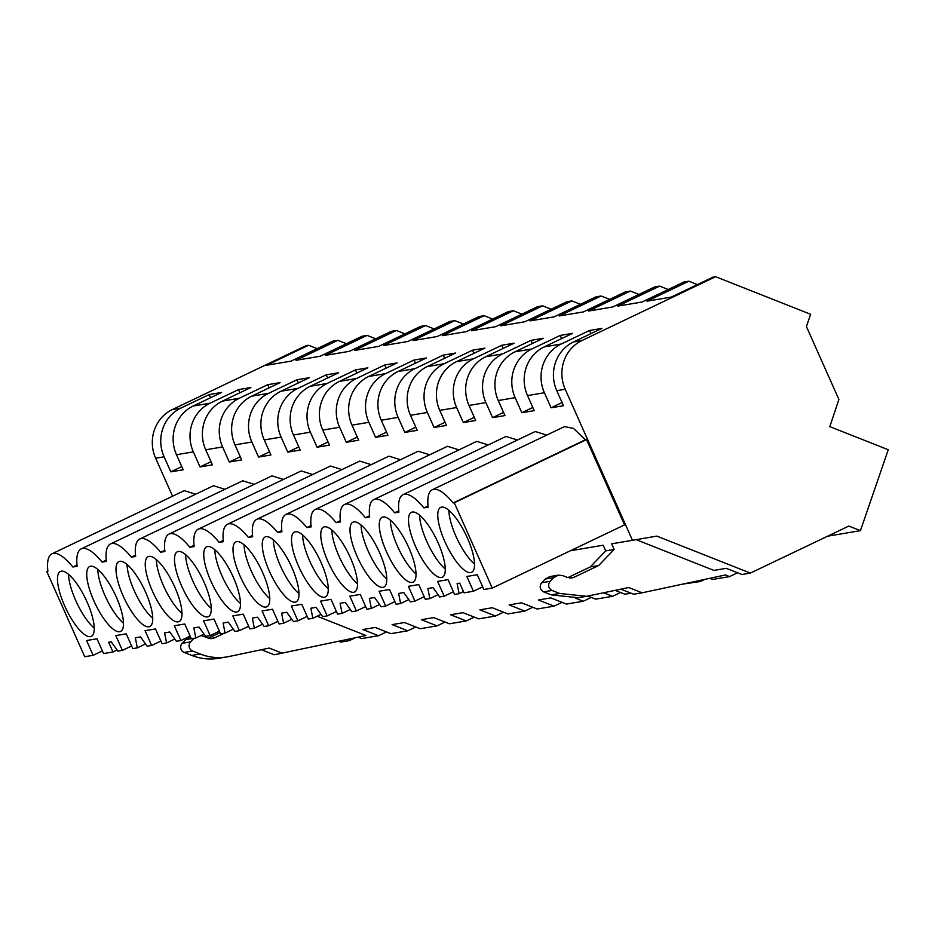 <?xml version="1.0" encoding="UTF-8"?>
<svg xmlns="http://www.w3.org/2000/svg" width="935" height="935" viewBox="0 0 935 935"><rect width="100%" height="100%" fill="white"/><g stroke="black" fill="none" stroke-linecap="round" stroke-linejoin="round"><path stroke-width="1.4" d="M172.566 496.204L155.654 458.232A36.874 34.969 -99.6 0 1 172.391 409.53L306.049 345.681L308.585 345.26L266.755 365.234L290.937 361.167L332.778 341.182L337.839 340.328L296.009 360.314L320.191 356.235L362.032 336.249L367.093 335.396L325.263 355.382L349.445 351.315L391.286 331.329L393.81 330.897L396.346 330.476L354.505 350.461L378.698 346.382L420.54 326.397L425.6 325.544L383.759 345.529L407.952 341.462L449.793 321.476L454.854 320.623L413.013 340.597L437.206 336.53L479.047 316.544L484.108 315.691L442.267 335.677L466.46 331.598L508.289 311.612L513.362 310.759L471.52 330.745L495.714 326.677L537.543 306.692L540.079 306.259L542.616 305.839L500.774 325.824L524.967 321.745L566.797 301.76L571.869 300.906L530.028 320.892L554.221 316.825L596.051 296.839L601.123 295.986L559.282 315.96L583.475 311.893L625.305 291.907L630.377 291.054L588.536 311.039L612.729 306.96L654.558 286.975L659.631 286.122L617.79 306.107L641.983 302.04L683.812 282.054L688.885 281.201L647.043 301.187L671.236 297.108L713.066 277.122L715.602 276.702L581.944 340.539A36.874 34.969 -99.6 0 0 565.207 389.24L632.457 540.301L611.642 543.808L614.155 549.441L605.716 550.867L590.277 566.926L598.716 565.5L614.155 549.441M355.207 637.81L349.258 640.662L340.819 642.076L338.879 641.317M238.46 389.626L250.849 387.534L222.46 401.092A36.874 34.969 80.4 0 0 205.723 449.793L212.432 464.835L200.043 466.927L193.346 451.874A36.874 34.969 -99.6 0 1 210.083 403.184L238.46 389.626L239.874 392.782M267.714 384.694L280.103 382.614L251.714 396.171A36.874 34.969 80.4 0 0 234.977 444.861L241.686 459.915L229.297 461.995L222.6 446.953A36.874 34.969 -99.6 0 1 239.337 398.252L267.714 384.694L269.128 387.85M296.968 379.762L309.356 377.682L280.967 391.239A36.874 34.969 80.4 0 0 264.231 439.941L270.94 454.983L258.551 457.075L251.854 442.021A36.874 34.969 -99.6 0 1 268.59 393.319L296.968 379.762L298.382 382.929M326.221 374.841L338.61 372.749L310.221 386.307A36.874 34.969 80.4 0 0 293.485 435.009L300.193 450.062L287.805 452.143L281.108 437.101A36.874 34.969 -99.6 0 1 297.844 388.399L326.221 374.841L327.636 377.997M355.475 369.909L367.864 367.829L339.475 381.386A36.874 34.969 80.4 0 0 322.739 430.088L329.447 445.13L317.058 447.222L310.362 432.169A36.874 34.969 -99.6 0 1 327.098 383.467L355.475 369.909L356.889 373.065M384.729 364.989L397.118 362.897L368.729 376.454A36.874 34.969 80.4 0 0 351.992 425.156L358.701 440.198L346.312 442.29L339.615 427.237A36.874 34.969 -99.6 0 1 356.352 378.546L384.729 364.989L386.143 368.145M413.983 360.057L426.372 357.976L397.983 371.534A36.874 34.969 80.4 0 0 381.246 420.224L387.955 435.278L375.566 437.358L368.869 422.316A36.874 34.969 -99.6 0 1 385.606 373.614L413.983 360.057L415.397 363.212M443.237 355.125L455.625 353.044L427.237 366.602A36.874 34.969 80.4 0 0 410.5 415.304L417.197 430.345L404.82 432.438L398.123 417.384A36.874 34.969 -99.6 0 1 414.859 368.682L443.237 355.125L444.651 358.292M472.491 350.204L484.879 348.112L456.49 361.67A36.874 34.969 80.4 0 0 439.754 410.371L446.451 425.425L434.074 427.505L427.377 412.464A36.874 34.969 -99.6 0 1 444.113 363.762L472.491 350.204L473.893 353.36M501.744 345.272L514.133 343.192L485.744 356.749A36.874 34.969 80.4 0 0 469.008 405.451L475.705 420.493L463.328 422.585L456.631 407.531A36.874 34.969 -99.6 0 1 473.367 358.83L501.744 345.272L503.147 348.428M530.998 340.352L543.375 338.26L514.998 351.817A36.874 34.969 80.4 0 0 498.261 400.519L504.958 415.561L492.581 417.653L485.884 402.599A36.874 34.969 -99.6 0 1 502.621 353.909L530.998 340.352L532.401 343.507M560.252 335.42L572.629 333.339L544.252 346.897A36.874 34.969 80.4 0 0 527.515 395.587L534.212 410.64L521.835 412.721L515.138 397.679A36.874 34.969 -99.6 0 1 531.875 348.977L560.252 335.42L561.654 338.575M589.506 330.487L601.883 328.407L573.506 341.965A36.874 34.969 -99.6 0 0 556.769 390.666L563.466 405.708L551.089 407.8L544.392 392.747A36.874 34.969 -99.6 0 1 561.129 344.045L589.506 330.487L590.908 333.655M209.206 394.547L221.595 392.466L193.206 406.024A36.874 34.969 -99.6 0 0 176.481 454.726L183.178 469.767L170.789 471.848L164.093 456.806A36.874 34.969 -99.6 0 1 180.829 408.104L209.206 394.547L210.62 397.702M308.585 345.26L317.152 348.638M337.839 340.328L346.406 343.718M367.093 335.396L375.66 338.786M396.346 330.476L404.913 333.865M425.6 325.544L434.167 328.933M454.854 320.623L463.421 324.001M484.108 315.691L492.675 319.08M513.362 310.759L521.929 314.148M542.616 305.839L551.183 309.228M571.869 300.906L580.436 304.296M601.123 295.986L609.69 299.364M630.377 291.054L638.944 294.443M659.631 286.122L668.198 289.511M688.885 281.201L697.452 284.591M827.639 536.187L860.445 530.659L888.25 449.735L829.812 426.629L838.894 399.467L806.414 326.537L810.633 314.277L715.602 276.702M860.445 530.659L848.828 526.066L750.373 573.097L656.837 536.106L632.457 540.301M709.817 578.309L712.68 579.443L729.557 576.603L737.551 572.781M704.791 579.384L700.303 581.523L682.76 584.106M615.16 590.359L624.919 594.228L631.043 593.199M620.536 592.486L612.542 596.308L595.665 599.148L587.916 596.086M591.282 597.418L583.288 601.24L566.411 604.08L550.762 597.886L538.385 599.978L554.034 606.16L562.029 602.35M532.775 607.271L524.78 611.093L509.131 604.898L521.508 602.818L537.158 609.012L554.034 606.16M503.521 612.203L495.527 616.025L479.877 609.83L492.254 607.75L507.904 613.933L524.78 611.093M474.267 617.123L466.273 620.945L450.623 614.762L463 612.67L478.65 618.865L495.527 616.025M445.013 622.055L437.019 625.877L421.369 619.683L433.746 617.603L449.396 623.785L466.273 620.945M415.759 626.988L407.765 630.798L392.116 624.615L404.493 622.523L420.142 628.717L437.019 625.877M386.506 631.908L378.511 635.73L362.862 629.535L375.239 627.455L390.888 633.649L407.765 630.798M358.14 637.191L361.635 638.57L378.511 635.73M636.151 539.659L713.908 570.408L726.285 568.328L741.934 574.511L750.373 573.097M346.686 639.645L349.258 640.662M570.432 550.75L603.204 545.222L605.716 550.867M195.672 494.218L184.207 490.653L51.951 553.824A54.849 16.772 -115.5 0 0 47.884 571.215L46.75 571.414L47.849 570.888M224.926 489.297L213.46 485.721L81.205 548.892A54.849 16.772 -115.5 0 0 77.138 566.294L72.848 567.007L77.009 565.032M254.18 484.365L242.714 480.789L110.459 543.971A54.849 16.772 -115.5 0 0 106.391 561.362L102.102 562.087A54.849 16.772 -115.5 0 0 81.205 548.892M283.434 479.433L271.968 475.868L139.712 539.039A54.849 16.772 -115.5 0 0 135.645 556.43L131.356 557.155A54.849 16.772 -115.5 0 0 110.459 543.971M312.687 474.512L301.222 470.936L168.966 534.107A54.849 16.772 -115.5 0 0 164.899 551.51L160.61 552.234A54.849 16.772 -115.5 0 0 139.712 539.039M341.941 469.58L330.476 466.016L198.22 529.187A54.849 16.772 -115.5 0 0 194.153 546.578L189.863 547.302A54.849 16.772 -115.5 0 0 168.966 534.107M371.195 464.66L359.73 461.084L227.474 524.255A54.849 16.772 -115.5 0 0 223.407 541.657L219.117 542.37A54.849 16.772 -115.5 0 0 198.22 529.187M400.449 459.728L388.983 456.151L256.728 519.334A54.849 16.772 -115.5 0 0 252.66 536.725L248.371 537.45A54.849 16.772 -115.5 0 0 227.474 524.255M429.703 454.796L418.237 451.231L285.981 514.402A54.849 16.772 -115.5 0 0 281.914 531.793L277.625 532.518A54.849 16.772 -115.5 0 0 256.728 519.334M458.956 449.875L447.491 446.299L315.235 509.47A54.849 16.772 -115.5 0 0 311.168 526.872L306.879 527.597A54.849 16.772 -115.5 0 0 285.981 514.402M488.21 444.943L476.745 441.378L344.489 504.549A54.849 16.772 -115.5 0 0 340.422 521.94L336.132 522.665A54.849 16.772 -115.5 0 0 315.235 509.47M517.464 440.023L505.999 436.446L373.743 499.617A54.849 16.772 -115.5 0 0 369.676 517.02L365.386 517.733A54.849 16.772 -115.5 0 0 344.489 504.549M546.706 435.091L535.252 431.514L402.997 494.697A54.849 16.772 -115.5 0 0 398.929 512.088L394.64 512.812A54.849 16.772 -115.5 0 0 373.743 499.617M46.75 571.414L84.734 656.721L93.138 655.306L86.569 640.533L96.983 638.78L103.563 653.553L112.983 651.964L108.67 642.275L111.265 641.842L117.903 651.134L122.391 650.386L115.823 635.601L126.237 633.848L132.817 648.621L137.316 647.873L135.33 637.787L140.519 636.922L147.157 646.214L151.645 645.454L145.065 630.681L155.49 628.928L162.071 643.701L166.57 642.941L164.583 632.866L167.178 632.422L169.761 631.99L176.411 641.281L180.899 640.522L174.319 625.749L184.744 623.996L191.324 638.769L195.824 638.009L193.837 627.934L199.015 627.058L205.665 636.361L210.153 635.601L203.573 620.828L213.998 619.063L220.578 633.848L225.078 633.088L223.091 623.002L228.269 622.137L234.919 631.429L239.407 630.669L232.827 615.896L243.252 614.143L249.832 628.916L254.332 628.156L252.345 618.082L254.939 617.638L257.522 617.205L264.173 626.497L268.661 625.749L262.08 610.964L272.506 609.211L279.086 623.984L283.585 623.236L281.599 613.15L286.776 612.285L293.415 621.576L297.914 620.817L291.334 606.044L301.76 604.29L308.34 619.063L312.839 618.304L310.852 608.229L313.447 607.785L316.03 607.353L322.668 616.644L327.168 615.885L320.588 601.112L331.013 599.358L337.593 614.131L342.093 613.372L340.106 603.297L345.284 602.421L351.922 611.724L356.422 610.964L349.842 596.191L360.267 594.426L366.847 609.211L371.347 608.451L369.36 598.365L374.538 597.5L381.176 606.792L385.676 606.032L379.096 591.259L389.521 589.506L396.101 604.279L400.601 603.519L398.614 593.444L403.791 592.568L410.43 601.86L414.93 601.112L408.35 586.327L418.775 584.574L425.355 599.347L429.855 598.599L427.868 588.512L433.045 587.648L439.684 596.939L444.183 596.179L437.603 581.406L448.029 579.653L454.609 594.426L459.108 593.667L457.121 583.592L459.704 583.148L464.017 592.837L473.437 591.247L466.857 576.474L477.282 574.721L483.862 589.494L492.266 588.08L454.281 502.761L453.148 502.96L585.404 439.777L573.482 428.405L564.506 426.594L432.25 489.765A54.849 16.772 -115.5 0 0 428.183 507.156L423.894 507.88A54.849 16.772 -115.5 0 0 402.997 494.697M585.404 439.777L586.537 439.59L624.522 524.909L492.266 588.08M181.764 466.612L170.789 471.848M261.379 649.72L274.189 654.78L365.936 635.519L317.175 616.235M190.576 637.097L190.401 637.121A9.221 8.742 80.4 0 0 185.714 639.622L182.185 643.303A5.528 5.248 80.4 0 0 184.148 652.42L191.722 655.412A55.305 52.453 80.4 0 0 218.661 658.298L227.088 656.884A55.305 52.453 80.4 0 0 229.063 656.51L269.233 648.072L282.627 653.366M208.4 638.173L220.029 632.609M575.422 598.131L583.288 601.24M603.636 592.79L612.542 596.308M698.363 580.764L700.303 581.523M569.637 577.994L574.125 577.246L571.939 577.923L567.428 577.456L562.812 575.633L558.324 575.154L549.885 576.568L545.198 579.069L541.669 582.75L550.107 581.325C547.641 585.053 548.284 588.103 552.059 590.452L559.633 593.444L586.607 596.32L628.717 587.519L642.111 592.813L725.42 574.967L729.557 576.603M72.848 567.007A54.849 16.772 -115.5 0 0 51.951 553.824M93.138 655.306L102.382 650.9M112.983 651.964L117.085 650M200.861 635.613A9.221 8.742 80.4 0 1 203.327 636.186L207.956 638.009A9.221 8.742 80.4 0 0 214.653 637.787L224.19 633.24M182.185 643.303L190.623 641.878L194.048 638.313M190.623 641.878A5.528 5.248 80.4 0 0 192.575 650.994L200.16 653.997A55.305 52.453 80.4 0 0 227.088 656.884M453.148 502.96A54.849 16.772 -115.5 0 0 432.25 489.765M87.084 602.011A35.951 10.986 -115.5 0 0 60.366 571.472A35.951 10.986 -115.5 0 0 64.632 605.798A35.951 10.986 -115.5 0 0 91.349 636.349A35.951 10.986 -115.5 0 0 87.084 602.011M269.409 571.308A35.951 10.986 -115.5 0 0 296.126 601.848A35.951 10.986 -115.5 0 0 291.86 567.522A35.951 10.986 -115.5 0 0 265.143 536.971A35.951 10.986 -115.5 0 0 269.409 571.308M357.17 556.524A35.951 10.986 -115.5 0 0 383.888 587.075A35.951 10.986 -115.5 0 0 379.622 552.737A35.951 10.986 -115.5 0 0 352.904 522.197A35.951 10.986 -115.5 0 0 357.17 556.524M350.368 557.669A35.951 10.986 -115.5 0 0 323.65 527.118A35.951 10.986 -115.5 0 0 327.916 561.444A35.951 10.986 -115.5 0 0 354.634 591.995A35.951 10.986 -115.5 0 0 350.368 557.669M386.412 551.592A35.951 10.986 -115.5 0 0 413.141 582.143A35.951 10.986 -115.5 0 0 408.875 547.817A35.951 10.986 -115.5 0 0 382.158 517.265A35.951 10.986 -115.5 0 0 386.412 551.592M298.662 566.376A35.951 10.986 -115.5 0 0 325.38 596.927A35.951 10.986 -115.5 0 0 321.114 562.59A35.951 10.986 -115.5 0 0 294.396 532.05A35.951 10.986 -115.5 0 0 298.662 566.376M204.099 582.306A35.951 10.986 -115.5 0 0 177.381 551.755A35.951 10.986 -115.5 0 0 181.647 586.081A35.951 10.986 -115.5 0 0 208.365 616.633A35.951 10.986 -115.5 0 0 204.099 582.306M145.591 592.159A35.951 10.986 -115.5 0 0 118.874 561.608A35.951 10.986 -115.5 0 0 123.139 595.946A35.951 10.986 -115.5 0 0 149.857 626.485A35.951 10.986 -115.5 0 0 145.591 592.159M438.129 542.884A35.951 10.986 -115.5 0 0 411.4 512.333A35.951 10.986 -115.5 0 0 415.666 546.671A35.951 10.986 -115.5 0 0 442.395 577.211A35.951 10.986 -115.5 0 0 438.129 542.884M467.383 537.952A35.951 10.986 -115.5 0 0 440.654 507.413A35.951 10.986 -115.5 0 0 444.92 541.739A35.951 10.986 -115.5 0 0 471.649 572.29A35.951 10.986 -115.5 0 0 467.383 537.952M152.393 591.014A35.951 10.986 -115.5 0 0 179.111 621.565A35.951 10.986 -115.5 0 0 174.845 587.227A35.951 10.986 -115.5 0 0 148.127 556.687A35.951 10.986 -115.5 0 0 152.393 591.014M210.901 581.161A35.951 10.986 -115.5 0 0 237.619 611.712A35.951 10.986 -115.5 0 0 233.353 577.374A35.951 10.986 -115.5 0 0 206.635 546.835A35.951 10.986 -115.5 0 0 210.901 581.161M262.606 572.454A35.951 10.986 -115.5 0 0 235.889 541.903A35.951 10.986 -115.5 0 0 240.155 576.229A35.951 10.986 -115.5 0 0 266.872 606.78A35.951 10.986 -115.5 0 0 262.606 572.454M93.886 600.866A35.951 10.986 -115.5 0 0 120.603 631.417A35.951 10.986 -115.5 0 0 116.337 597.091A35.951 10.986 -115.5 0 0 89.62 566.54A35.951 10.986 -115.5 0 0 93.886 600.866M68.559 574.359A35.951 10.986 -115.5 0 0 75.712 600.504A35.951 10.986 -115.5 0 0 94.248 628.156M574.125 577.246L598.716 565.5M558.324 575.154L553.637 577.643L550.107 581.325M620.852 589.167L633.673 594.239L642.111 592.813M590.277 566.926L567.872 577.62M541.669 582.75C539.191 586.479 539.846 589.517 543.621 591.867L551.206 594.87L578.169 597.745L586.607 596.32M562.064 402.553L551.089 407.8M473.437 591.247L482.682 586.841M454.281 502.761L586.537 439.59M423.894 507.88L428.043 505.893M448.847 510.3A35.951 10.986 -115.5 0 0 456.011 536.445A35.951 10.986 -115.5 0 0 474.548 564.097M106.263 560.1L102.102 562.087M131.636 645.968L122.391 650.386M137.316 647.873L145.533 643.946M97.813 569.438A35.951 10.986 -115.5 0 0 104.965 595.572A35.951 10.986 -115.5 0 0 123.502 623.224M211.018 461.68L200.043 466.927M135.517 555.168L131.356 557.155M166.57 642.941L174.787 639.014M160.89 641.036L151.645 645.454M127.066 564.506A35.951 10.986 -115.5 0 0 134.219 590.651A35.951 10.986 -115.5 0 0 152.756 618.304M240.272 456.759L229.297 461.995M164.77 550.247L160.61 552.234M190.144 636.116L180.899 640.522M195.824 638.009L204.04 634.094M156.32 559.574A35.951 10.986 -115.5 0 0 163.473 585.719A35.951 10.986 -115.5 0 0 182.009 613.372M269.525 451.827L258.551 457.075M194.024 545.315L189.863 547.302M225.078 633.088L233.294 629.162M219.398 631.183L210.153 635.601M185.574 554.654A35.951 10.986 -115.5 0 0 192.727 580.787A35.951 10.986 -115.5 0 0 211.263 608.44M298.779 446.907L287.805 452.143M223.278 540.395L219.117 542.37M248.652 626.263L239.407 630.669M254.332 628.156L262.548 624.229M214.828 549.722A35.951 10.986 -115.5 0 0 221.981 575.866A35.951 10.986 -115.5 0 0 240.517 603.519M328.033 441.975L317.058 447.222M252.532 535.463L248.371 537.45M283.585 623.236L291.802 619.309M277.905 621.331L268.661 625.749M244.082 544.801A35.951 10.986 -115.5 0 0 251.234 570.934A35.951 10.986 -115.5 0 0 269.771 598.587M357.287 437.042L346.312 442.29M281.786 530.531L277.625 532.518M307.159 616.399L297.914 620.817M312.839 618.304L321.056 614.377M273.324 539.869A35.951 10.986 -115.5 0 0 280.488 566.014A35.951 10.986 -115.5 0 0 299.025 593.667M386.541 432.122L375.566 437.358M311.028 525.61L306.879 527.597M342.093 613.372L350.309 609.456M336.413 611.478L327.168 615.885M302.578 534.937A35.951 10.986 -115.5 0 0 309.742 561.082A35.951 10.986 -115.5 0 0 328.279 588.734M415.794 427.19L404.82 432.438M340.282 520.678L336.132 522.665M365.667 606.546L356.422 610.964M371.347 608.451L379.563 604.524M331.832 530.016A35.951 10.986 -115.5 0 0 338.996 556.15A35.951 10.986 -115.5 0 0 357.532 583.802M445.048 422.269L434.074 427.505M369.535 515.758L365.386 517.733M400.601 603.519L408.817 599.592M394.921 601.626L385.676 606.032M361.085 525.084A35.951 10.986 -115.5 0 0 368.25 551.229A35.951 10.986 -115.5 0 0 386.786 578.882M474.302 417.337L463.328 422.585M398.789 510.826L394.64 512.812M424.174 596.694L414.93 601.112M429.855 598.599L438.071 594.672M390.339 520.164A35.951 10.986 -115.5 0 0 397.504 546.297A35.951 10.986 -115.5 0 0 416.04 573.95M503.556 412.405L492.581 417.653M459.108 593.667L463.468 591.586M453.428 591.761L444.183 596.179M419.593 515.232A35.951 10.986 -115.5 0 0 426.757 541.377A35.951 10.986 -115.5 0 0 445.294 569.029M532.81 407.485L521.835 412.721M193.206 406.024L210.083 403.184M222.46 401.092L239.337 398.252M251.714 396.171L268.59 393.319M280.967 391.239L297.844 388.399M310.221 386.307L327.098 383.467M339.475 381.386L356.352 378.546M368.729 376.454L385.606 373.614M397.983 371.534L414.859 368.682M427.237 366.602L444.113 363.762M456.49 361.67L473.367 358.83M485.744 356.749L502.621 353.909M514.998 351.817L531.875 348.977M544.252 346.897L561.129 344.045M573.506 341.965L581.944 340.539M172.391 409.53L180.829 408.104M527.515 395.587L544.392 392.747M498.261 400.519L515.138 397.679M469.008 405.451L485.884 402.599M439.754 410.371L456.631 407.531M410.5 415.304L427.377 412.464M381.246 420.224L398.123 417.384M351.992 425.156L368.869 422.316M322.739 430.088L339.615 427.237M293.485 435.009L310.362 432.169M264.231 439.941L281.108 437.101M234.977 444.861L251.854 442.021M205.723 449.793L222.6 446.953M176.481 454.726L193.346 451.874M155.654 458.232L164.093 456.806M556.769 390.666L565.207 389.24M210.13 638.558L214.653 637.787M185.714 639.622L191.289 638.675M184.148 652.42L192.575 650.994M191.722 655.412L200.16 653.997M545.198 579.069L553.637 577.643M543.621 591.867L552.059 590.452M551.206 594.87L559.633 593.444"/></g></svg>
